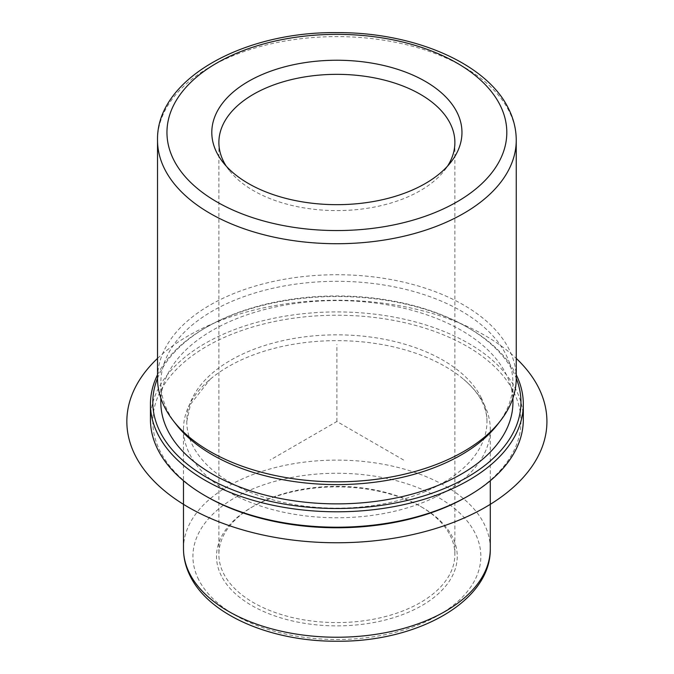 <?xml version="1.0" encoding="UTF-8"?>
<svg xmlns="http://www.w3.org/2000/svg" width="674" height="674" viewBox="0 0 674 674"><rect width="100%" height="100%" fill="white"/><g stroke="black" fill="none" stroke-linecap="round" stroke-linejoin="round"><path stroke-width="0.51" stroke-dasharray="3.37 2.53" d="M480.907 397.096A150.1 86.66 180 0 1 486.982 421.494A150.1 86.66 180 0 1 358.231 507.269A150.1 86.66 180 0 1 192.857 445.893A150.1 86.66 180 0 1 186.782 421.494A150.1 86.66 180 0 1 315.533 335.719A150.1 86.66 180 0 1 480.907 397.096M484.075 404.274A153.402 88.564 180 0 1 490.284 429.203A153.402 88.564 180 0 1 358.694 516.865A153.402 88.564 180 0 1 189.689 454.141A153.402 88.564 180 0 1 183.48 429.203A153.402 88.564 180 0 1 210.212 379.251A153.402 88.564 180 0 1 463.552 379.251A153.402 88.564 180 0 1 484.075 404.274M160.825 402.226A176.057 101.648 180 0 1 311.843 301.615A176.057 101.648 180 0 1 505.82 373.607A176.057 101.648 180 0 1 512.939 402.226M176.167 424.452A176.057 101.648 180 0 1 167.944 411.578A176.057 101.648 180 0 1 160.825 382.958A176.057 101.648 180 0 1 311.843 282.347A176.057 101.648 180 0 1 505.82 354.339A176.057 101.648 180 0 1 512.939 382.958A176.057 101.648 180 0 1 497.597 424.452M516.242 378.283A179.36 103.552 0 0 0 508.988 349.132A179.36 103.552 0 0 0 311.371 275.784A179.36 103.552 0 0 0 157.522 378.283M226.211 166.107A118.001 68.125 0 0 0 229.16 170.278A118.001 68.125 0 0 0 336.882 210.591A118.001 68.125 0 0 0 444.604 170.278A118.001 68.125 0 0 0 447.553 166.107M157.522 378.316A184.078 106.281 180 0 1 206.716 327.075A184.078 106.281 180 0 1 467.048 327.075A184.078 106.281 180 0 1 513.512 372.309A184.078 106.281 180 0 1 516.242 378.316M157.522 374.769A186.437 107.638 180 0 1 205.048 328.044A186.437 107.638 180 0 1 468.716 328.044A186.437 107.638 180 0 1 515.779 373.851A186.437 107.638 180 0 1 516.242 374.769M206.716 496.645A184.078 106.281 180 0 1 160.243 451.42A184.078 106.281 180 0 1 285.06 319.518A184.078 106.281 180 0 1 513.512 391.577A184.078 106.281 180 0 1 467.048 496.645M150.445 419.573A186.437 107.638 180 0 1 310.369 313.022A186.437 107.638 180 0 1 515.779 389.26A186.437 107.638 180 0 1 523.319 419.573M450.106 535.274A118.001 68.125 180 0 1 454.883 554.458A118.001 68.125 180 0 1 353.665 621.891A118.001 68.125 180 0 1 223.658 573.633A118.001 68.125 180 0 1 218.882 554.458A118.001 68.125 180 0 1 253.441 506.284A118.001 68.125 180 0 1 420.323 506.284A118.001 68.125 180 0 1 450.106 535.274M221.392 575.95A120.36 69.489 180 0 1 251.773 507.244A120.36 69.489 180 0 1 421.991 507.244A120.36 69.489 180 0 1 452.372 536.816A120.36 69.489 180 0 1 370.767 623.062A120.36 69.489 180 0 1 221.392 575.95M403.633 460.039L336.882 421.494L270.131 460.039M336.882 421.494L336.882 344.422M157.522 358.391A210.044 121.269 180 0 1 485.406 335.745A210.044 121.269 180 0 1 516.242 358.391M157.522 140.158A179.36 103.552 180 0 1 311.371 37.66A179.36 103.552 180 0 1 508.988 111.008A179.36 103.552 180 0 1 516.242 140.158M183.48 548.678A153.402 88.564 180 0 1 315.07 461.008A153.402 88.564 180 0 1 484.075 523.74A153.402 88.564 180 0 1 490.284 548.678M198.746 579.783A143.958 83.113 180 0 1 296.349 476.628A143.958 83.113 180 0 1 475.018 532.982A143.958 83.113 180 0 1 377.415 636.138A143.958 83.113 180 0 1 198.746 579.783M486.982 421.494C487.016 414.931 485.331 408.267 481.935 401.493C478.127 393.894 472.002 386.48 463.552 379.251M186.782 421.494L190.54 404.215L210.212 379.251M512.939 382.958L512.939 398.073M160.825 382.958L160.825 398.073M444.604 170.278L451.066 161.937M229.16 170.278L222.698 161.937M206.716 327.075L205.048 328.044M467.048 327.075L468.716 328.044M454.883 142.467L454.883 554.458M218.882 142.467L218.882 554.458M253.441 506.284L251.773 507.244M420.323 506.284L421.991 507.244M490.284 429.203L490.284 480.747M183.48 429.203L183.48 480.747"/><path stroke-width="1.01" d="M512.939 398.073L512.939 402.226A176.057 101.648 180 0 1 361.921 502.838A176.057 101.648 180 0 1 167.944 430.846A176.057 101.648 180 0 1 160.825 402.226L160.825 398.073M500.614 420.559L497.597 424.452A176.057 101.648 180 0 1 336.882 484.606A176.057 101.648 180 0 1 176.167 424.452L173.151 420.559A179.36 103.552 0 0 0 336.882 481.834A179.36 103.552 0 0 0 500.614 420.559A179.36 103.552 0 0 0 516.242 378.283L516.242 140.158A179.36 103.552 180 0 1 362.393 242.665A179.36 103.552 180 0 1 164.776 169.317A179.36 103.552 180 0 1 157.522 140.158L157.522 378.283A179.36 103.552 0 0 0 164.776 407.441A179.36 103.552 0 0 0 173.151 420.559M447.553 166.107A118.001 68.125 0 0 0 454.883 142.467A118.001 68.125 0 0 0 450.106 123.283A118.001 68.125 0 0 0 320.099 75.033A118.001 68.125 0 0 0 218.882 142.467A118.001 68.125 0 0 0 223.658 161.65A118.001 68.125 0 0 0 226.211 166.107M216.859 152.787A125.078 72.211 0 0 0 222.698 161.937A125.078 72.211 0 0 0 336.882 204.669A125.078 72.211 0 0 0 451.066 161.937A125.078 72.211 0 0 0 456.905 112.12A125.078 72.211 0 0 0 301.666 63.162A125.078 72.211 0 0 0 216.859 152.787M516.242 378.316A184.078 106.281 180 0 1 383.523 505.037A184.078 106.281 180 0 1 160.243 432.152A184.078 106.281 180 0 1 157.522 378.316M516.242 374.769A186.437 107.638 180 0 1 523.319 404.156A186.437 107.638 180 0 1 363.396 510.698A186.437 107.638 180 0 1 157.986 434.46A186.437 107.638 180 0 1 150.445 404.156A186.437 107.638 180 0 1 157.522 374.769M523.319 404.156L523.319 419.573A186.437 107.638 180 0 1 468.716 495.685L467.048 496.645A184.078 106.281 180 0 1 206.716 496.645L205.048 495.685A186.437 107.638 180 0 1 157.986 449.878A186.437 107.638 180 0 1 150.445 419.573L150.445 404.156M468.716 495.685A186.437 107.638 180 0 1 205.048 495.685M516.242 358.391A210.044 121.269 180 0 1 466.711 516.823A210.044 121.269 180 0 1 188.358 507.244A210.044 121.269 180 0 1 157.522 358.391M499.931 104.832A169.924 98.101 180 0 1 384.719 226.59A169.924 98.101 180 0 1 173.833 160.075A169.924 98.101 180 0 1 289.045 38.317A169.924 98.101 180 0 1 499.931 104.832M490.284 480.747L490.284 548.678A153.402 88.564 180 0 1 358.694 636.34A153.402 88.564 180 0 1 189.689 573.608A153.402 88.564 180 0 1 183.48 548.678L183.48 480.747M516.242 140.158C516.208 129.181 513.571 118.548 508.348 108.27C486.038 62.792 413.128 32.141 336.781 32.622C242.682 31.543 156.225 79.431 157.522 140.158M490.284 548.678C491.228 601.242 417.551 641.951 337.463 641.227C272.178 641.741 209.673 615.665 190.329 576.354C185.797 567.449 183.513 558.224 183.48 548.678"/></g></svg>
